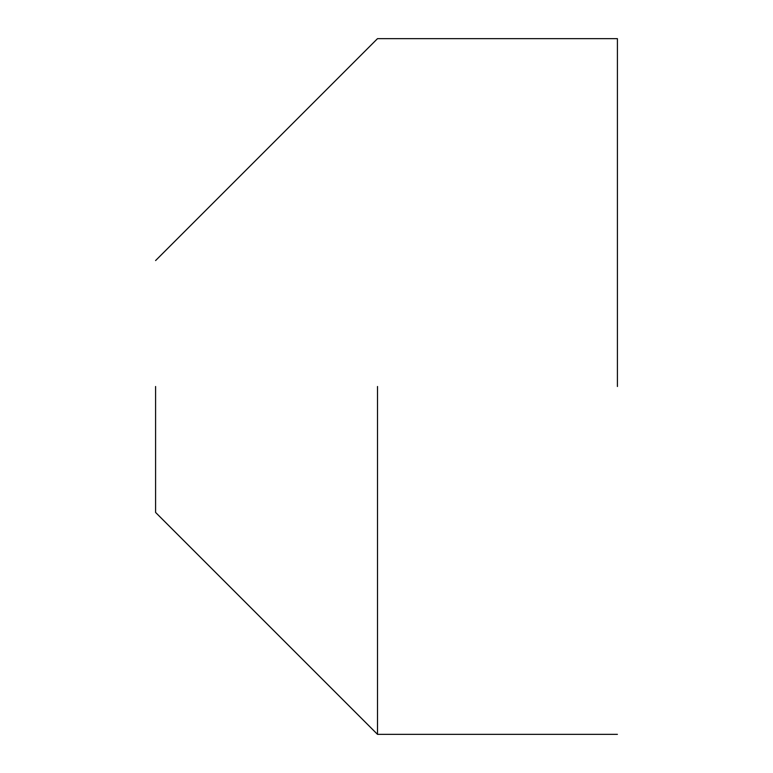 <?xml version="1.0" encoding="UTF-8"?>
<svg xmlns="http://www.w3.org/2000/svg" width="773" height="773" viewBox="0 0 773 773"><rect width="100%" height="100%" fill="white"/><g stroke="black" fill="none" stroke-linecap="round" stroke-linejoin="round"><path stroke-width="1.16" d="M155.595 386.5L155.595 512.441L155.595 386.5M377.504 386.5L377.504 734.35L377.504 386.5M617.405 386.5L617.405 38.65L617.405 386.5M617.405 734.35L377.504 734.35L155.595 512.441M617.405 38.65L377.504 38.65L155.595 260.559"/></g></svg>
